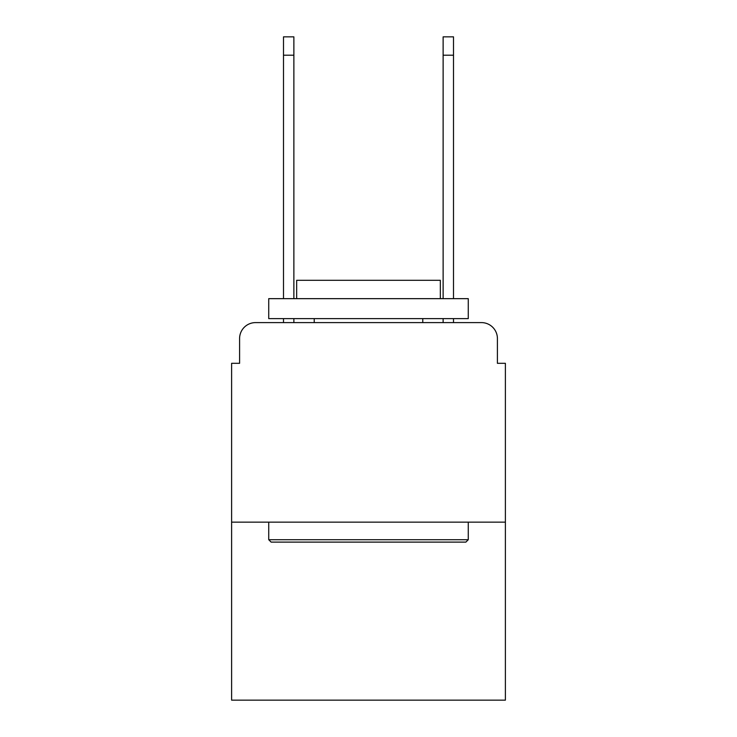 <?xml version="1.0" encoding="UTF-8"?>
<svg xmlns="http://www.w3.org/2000/svg" width="737" height="737" viewBox="0 0 737 737"><rect width="100%" height="100%" fill="white"/><g stroke="black" fill="none" stroke-linecap="round" stroke-linejoin="round"><path stroke-width="1.11" d="M239.589 338.569L239.589 363.313L239.589 338.569A15.965 15.965 0 0 1 255.555 322.603L283.496 322.603L283.496 318.614M505.389 522.155L231.611 522.155L231.611 700.15L505.389 700.15L505.389 363.313L497.411 363.313L497.411 338.569A15.965 15.965 0 0 0 481.445 322.603L255.555 322.603M231.611 522.155L231.611 363.313L239.589 363.313M293.87 318.614L293.87 322.603L306.242 322.603M430.758 322.603L443.13 322.603L443.13 318.614M453.504 318.614L453.504 322.603L481.445 322.603M497.411 363.313L497.411 338.569M465.876 542.11L271.124 542.11L268.729 539.714L468.271 539.714L465.876 542.11M268.729 298.66L468.271 298.66L468.271 318.614L268.729 318.614L268.729 298.66M440.339 298.66L440.339 280.3L296.661 280.3L296.661 298.66M268.729 522.155L268.729 539.714M468.271 522.155L468.271 539.714M314.22 318.614L314.22 322.603M422.78 318.614L422.78 322.603M283.496 298.66L283.496 36.85L293.87 36.85L293.87 298.66M443.13 298.66L443.13 36.85L453.504 36.85L453.504 298.66M283.496 55.211L293.87 55.211M453.504 55.211L443.13 55.211"/></g></svg>
